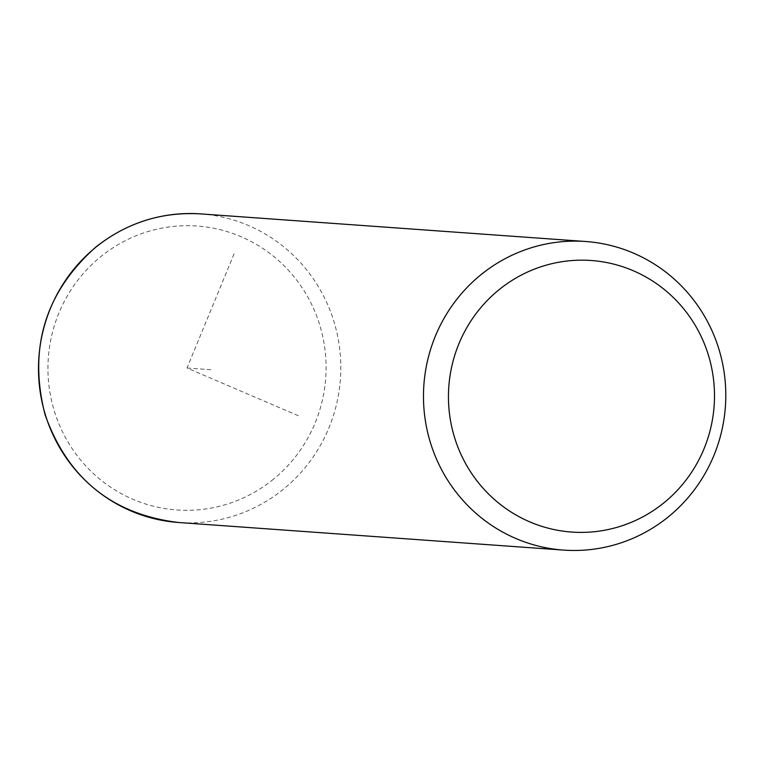 <?xml version="1.0" encoding="UTF-8"?>
<svg xmlns="http://www.w3.org/2000/svg" width="764" height="764" viewBox="0 0 764 764"><rect width="100%" height="100%" fill="white"/><g stroke="black" fill="none" stroke-linecap="round" stroke-linejoin="round"><path stroke-width="0.57" stroke-dasharray="3.82 2.86" d="M234.07 253.858L187.018 368.009L298.418 415.778M187.018 368.009L213.318 369.9M200.712 213.901A154.7 151.148 -85.9 0 1 334.107 322.15A154.7 151.148 -85.9 0 1 283.654 489.008A154.7 151.148 -85.9 0 1 178.585 522.5M273.512 479.152A142.324 139.058 -85.9 0 1 78.109 456.882A142.324 139.058 -85.9 0 1 100.523 256.866A142.324 139.058 -85.9 0 1 295.926 279.147A142.324 139.058 -85.9 0 1 273.512 479.152"/><path stroke-width="1.15" d="M480.623 274.992A154.7 151.148 -85.9 0 1 585.701 241.5A154.7 151.148 -85.9 0 1 719.096 349.75A154.7 151.148 -85.9 0 1 668.643 516.607A154.7 151.148 -85.9 0 1 563.574 550.099A154.7 151.148 -85.9 0 1 430.18 441.85A154.7 151.148 -85.9 0 1 480.623 274.992M498.739 289.976A136.135 133.012 -85.9 0 1 685.642 311.282A136.135 133.012 -85.9 0 1 664.193 502.597A136.135 133.012 -85.9 0 1 477.299 481.291A136.135 133.012 -85.9 0 1 498.739 289.976M563.574 550.099L178.585 522.5A154.7 151.148 -85.9 0 1 45.191 414.25A154.7 151.148 -85.9 0 1 95.634 247.393A154.7 151.148 -85.9 0 1 200.712 213.901L585.701 241.5M178.585 522.5C112.423 514.506 67.929 478.608 45.105 414.823C28.182 348.613 44.923 292.832 95.328 247.469C126.356 222.792 161.481 211.599 200.712 213.901"/></g></svg>
